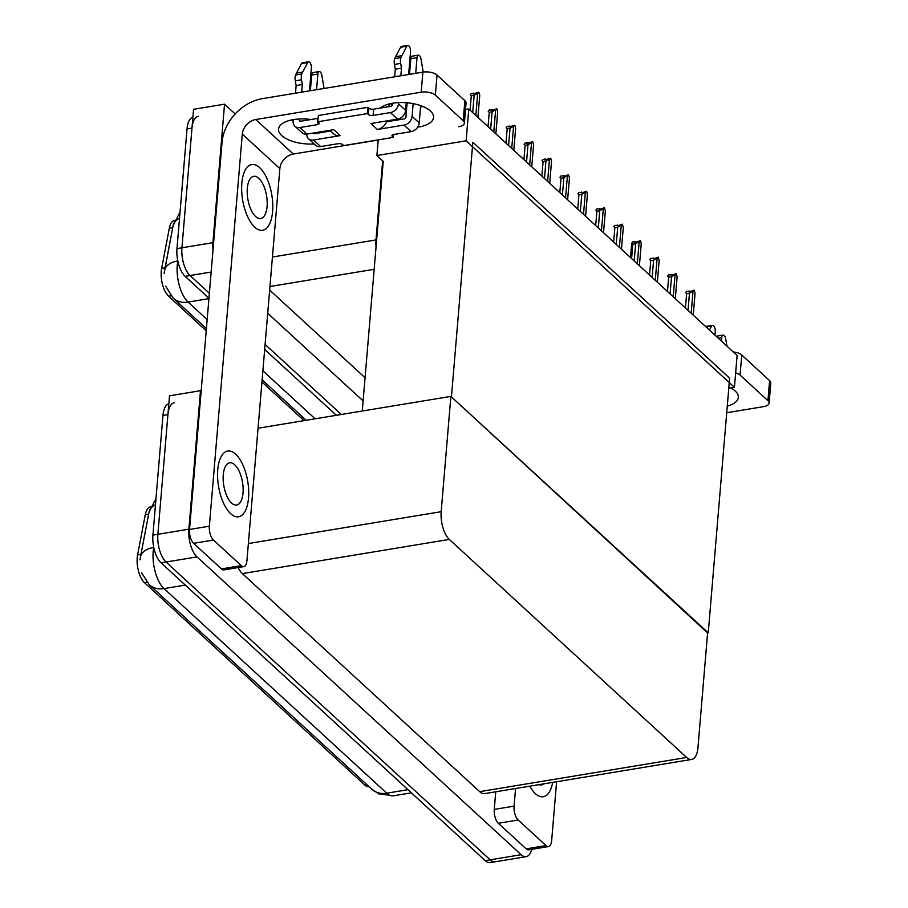 <?xml version="1.0" encoding="UTF-8"?>
<svg xmlns="http://www.w3.org/2000/svg" width="908" height="908" viewBox="0 0 908 908"><rect width="100%" height="100%" fill="white"/><g stroke="black" fill="none" stroke-linecap="round" stroke-linejoin="round"><path stroke-width="1.36" d="M206.218 330.773L168.593 296.201A18.932 8.422 -99.4 0 1 161.261 271.254A18.932 8.422 -99.4 0 1 161.647 268.428L169.319 228.237A18.932 8.422 -99.4 0 1 174.608 220.406L174.62 220.406M378.205 139.877L376.888 155.54L382.654 160.841L376.003 239.928A21.032 9.352 80.6 0 0 376.048 246.874M382.654 160.841L383.233 161.374L362.269 411.018M211.144 272.037L190.067 275.521L209.373 293.25L190.067 275.521A21.032 9.352 -99.4 0 1 181.929 247.793L193.563 109.3L224.548 104.182L235.195 113.965M341.329 414.479L265.091 344.438L341.329 414.479M212.994 250.018A21.032 9.352 -99.4 0 1 212.915 242.674L224.548 104.182M363.121 400.916L267.712 313.271M269.665 290.083L365.061 377.728M304.032 420.631L261.947 381.973M468.789 108.971L466.122 140.808L734.436 387.319L737.114 355.482L468.789 108.971L465.532 109.516M734.436 387.319L728.772 388.249M466.122 140.808L376.888 155.54M707.604 632.944L451.446 396.921L472.841 142.25L729.623 378.171L708.24 632.831M369.113 786.703A18.932 8.422 -99.4 0 1 364.653 784.932L144.531 582.709A18.932 8.422 -99.4 0 1 137.21 557.75A18.932 8.422 -99.4 0 1 137.585 554.936L145.269 514.745A18.932 8.422 -99.4 0 1 150.546 506.914L150.569 506.914M531.725 849.343A21.032 9.352 -99.4 0 1 526.163 856.664L495.178 861.783A21.032 9.352 -99.4 0 1 490.172 859.831L166.016 562.018A21.032 9.352 -99.4 0 1 157.879 534.29L169.501 395.809L200.486 390.69L201.133 391.28M526.163 856.664A21.032 9.352 -99.4 0 1 521.158 854.712L197.002 556.899A21.032 9.352 -99.4 0 1 188.864 529.182L200.486 390.69M450.867 396.387L441.186 511.692A21.032 9.352 80.6 0 0 449.324 539.42L686.675 757.476A21.032 9.352 80.6 0 0 691.68 759.428A21.032 9.352 80.6 0 0 697.968 747.602L707.65 632.297L450.867 396.387L258.065 428.224M238.134 567.545A21.032 9.352 80.6 0 0 242.345 573.595L479.696 791.651A21.032 9.352 80.6 0 0 484.702 793.603L691.68 759.428M179.523 218.261A24.539 14.017 -169.2 0 0 173.099 225.615A24.539 14.017 -169.2 0 0 173.065 225.82L164.132 273.353M208.953 298.233L185.118 276.338L190.067 275.521A21.032 9.352 -99.4 0 1 181.929 247.793L191.985 128.096A21.032 9.352 -99.4 0 1 198.273 116.269M336.369 415.296L264.682 349.432M185.118 276.338A21.032 9.352 -99.4 0 1 176.981 248.61L187.025 128.925A21.032 9.352 -99.4 0 1 192.905 117.177M140.422 557.217L140.07 559.85M168.843 403.685A21.032 9.352 -99.4 0 0 162.963 415.421L152.919 535.107A21.032 9.352 -99.4 0 0 161.056 562.835L485.212 860.648A21.032 9.352 -99.4 0 0 490.218 862.6L495.178 861.783A21.032 9.352 -99.4 0 1 490.172 859.831L166.016 562.018A21.032 9.352 -99.4 0 1 157.879 534.29L167.923 414.604A21.032 9.352 -99.4 0 1 174.211 402.777M148.64 514.189L140.434 557.183A24.539 14.017 -169.2 0 1 140.479 556.899L149.037 512.123A24.539 14.017 -169.2 0 0 149.003 512.316L148.64 514.189L145.269 514.745M695.074 293.261L693.235 315.178L695.074 293.261L694.087 290.095L689.478 293.171L688.026 310.388M691.17 313.271L693.008 291.354M685.427 307.994L686.63 293.636L689.478 293.171M686.63 293.636L685.574 292.58L686.652 291.32L690.84 291.4L694.087 290.095M689.138 291.684L689.127 290.912M387.682 121.604L387.75 120.741M388.93 106.645L389.157 103.955M422.844 106.474A28.046 12.406 4.8 0 1 420.552 106.928M406.727 107.473A28.046 12.406 4.8 0 1 405.865 107.394M392.313 104.556A28.046 12.406 4.8 0 1 390.134 103.716M380.407 108.052A28.046 12.406 4.8 0 1 405.15 102.649A28.046 12.406 4.8 0 1 430.437 111.026A28.046 12.406 4.8 0 1 433.593 117.472A28.046 12.406 4.8 0 1 417.68 127.165M248.531 498.049A33.312 14.812 80.6 0 0 227.726 451.049A33.312 14.812 80.6 0 0 217.761 469.776A33.312 14.812 80.6 0 0 238.577 516.777A33.312 14.812 80.6 0 0 248.531 498.049A33.312 14.812 80.6 0 0 227.726 451.049A33.312 14.812 80.6 0 0 217.761 469.776A33.312 14.812 80.6 0 0 238.577 516.777A33.312 14.812 80.6 0 0 248.531 498.049M272.593 211.541A33.312 14.812 80.6 0 0 251.777 164.552A33.312 14.812 80.6 0 0 241.823 183.28A33.312 14.812 80.6 0 0 262.628 230.269A33.312 14.812 80.6 0 0 272.593 211.541A33.312 14.812 80.6 0 0 251.777 164.552A33.312 14.812 80.6 0 0 241.823 183.28A33.312 14.812 80.6 0 0 262.628 230.269A33.312 14.812 80.6 0 0 272.593 211.541M241.29 565.639L213.437 540.044L193.597 543.324A10.521 4.676 -99.4 0 1 189.534 529.455L222.04 142.374A42.074 32.767 -47.4 0 1 262.378 98.643L422.878 72.141A10.521 4.653 4.8 0 1 437.032 75.069L435.352 95.124A10.521 4.653 -175.2 0 0 421.199 92.196L255.738 119.516L293.307 154.031A14.029 10.919 -47.4 0 0 279.857 168.616L246.931 560.701A10.521 4.676 80.6 0 1 243.787 566.615A10.521 4.676 80.6 0 1 241.29 565.639L221.461 568.907L193.597 543.324M243.787 566.615L223.958 569.895A10.521 4.676 -99.4 0 1 221.461 568.907M293.159 120.923A28.046 12.406 4.8 0 1 290.98 120.094M458.767 126.711A10.521 4.653 -175.2 0 0 464.385 123.125A10.521 4.653 -175.2 0 0 463.205 120.719L464.885 100.663L437.032 75.069M464.885 100.663A10.521 4.653 4.8 0 1 466.076 103.081L464.385 123.125M463.205 120.719L435.352 95.124M314.236 143.975A28.046 12.406 4.8 0 1 278.552 129.14A28.046 12.406 4.8 0 1 311.001 119.516M378.182 140.014L293.307 154.031M279.857 168.616L242.288 134.089L209.362 526.186A10.521 4.676 80.6 0 0 213.437 540.044M242.288 134.089A14.029 10.919 132.6 0 1 255.738 119.516M730.747 387.92A28.046 12.406 4.8 0 1 735.162 390.985A28.046 12.406 4.8 0 1 738.317 397.42A28.046 12.406 4.8 0 1 727.274 406.126M546.014 845.586A10.521 4.676 80.6 0 0 548.511 846.574L528.683 849.843A10.521 4.676 -99.4 0 1 526.186 848.866L546.014 845.586L518.15 820.003L498.322 823.272A10.521 4.676 -99.4 0 1 494.258 809.414L495.734 791.787M526.186 848.866L498.322 823.272M733.278 351.964A10.521 4.653 4.8 0 1 741.757 355.017L740.065 375.072A10.521 4.653 -175.2 0 0 735.65 372.813M726.718 412.731L763.492 406.659A10.521 4.653 -175.2 0 0 769.11 403.084A10.521 4.653 -175.2 0 0 767.93 400.666L769.609 380.611L741.757 355.017M769.609 380.611A10.521 4.653 4.8 0 1 770.79 383.028L769.11 403.084M767.93 400.666L740.065 375.072M529.784 786.158A33.312 14.812 80.6 0 0 543.302 796.725A33.312 14.812 80.6 0 0 552.7 782.378A33.312 14.812 80.6 0 1 543.302 796.725A33.312 14.812 80.6 0 1 529.784 786.158M515.562 788.507L514.087 806.134A10.521 4.676 80.6 0 0 518.15 820.003M548.511 846.574A10.521 4.676 80.6 0 0 551.655 840.649L556.604 781.731M677.13 276.77L675.291 298.687L677.13 276.77L676.403 273.853L671.534 276.679L670.081 293.908M673.225 296.791L675.064 274.863M667.482 291.513L668.685 277.156L671.534 276.679M668.685 277.156L667.63 276.089L668.708 274.84L672.896 274.92L676.142 273.614M671.194 275.192L671.182 274.432M659.185 260.29L657.347 282.206L659.185 260.29L658.198 257.123L653.59 260.199L652.137 277.417M655.281 280.3L657.12 258.383M649.538 275.022L650.741 260.664L653.59 260.199M650.741 260.664L649.685 259.609L650.764 258.36L654.952 258.428L658.198 257.123M653.249 258.712L653.238 257.94M641.252 243.798L639.402 265.715L641.252 243.798L640.515 240.881L635.645 243.707L634.193 260.937M637.337 263.819L639.175 241.891M631.593 258.542L632.797 244.184L635.645 243.707M632.797 244.184L631.741 243.128L632.819 241.868L637.007 241.948L640.254 240.643M630.527 257.554L631.741 243.128M630.527 257.566L631.73 243.253M635.305 242.22L635.294 241.46M623.308 227.318L621.458 249.235L623.308 227.318L622.309 224.151L617.701 227.227L616.248 244.445M619.392 247.328L621.231 225.411M613.649 242.05L614.852 227.692L617.701 227.227M614.852 227.692L613.797 226.637L614.875 225.388L619.063 225.456L622.309 224.151M617.361 225.74L617.349 224.98M407.113 102.797L405.899 117.359A1.407 1.09 132.6 0 1 404.548 118.812L386.66 121.763A10.521 8.195 132.6 0 1 377.376 129.481L370.895 123.533L397.545 119.13L390.417 112.581L373.063 115.452A3.507 1.555 4.8 0 1 368.353 114.476L367.377 113.579L367.899 107.314L318.333 115.498L317.8 121.763L318.776 122.659A3.507 1.555 4.8 0 1 319.173 123.465A3.507 1.555 4.8 0 1 317.301 124.657L299.946 127.517L307.074 134.066L333.713 129.662L340.194 135.621A10.521 8.195 132.6 0 1 333.872 133.964L329.876 130.298M404.026 125.077A8.41 6.549 -47.4 0 0 412.096 116.338L419.212 122.875A8.41 6.549 132.6 0 1 411.154 131.626L404.026 125.077L377.376 129.481M412.096 116.338L413.151 103.637M415.705 73.321L417.022 57.669A4.472 1.986 -99.4 0 1 418.361 55.15A4.472 1.986 -99.4 0 1 421.04 59.213L423.207 72.084M409.508 74.354L410.825 58.691L417.022 57.669M390.417 112.581A8.41 6.549 -47.4 0 0 398.487 103.83L405.615 110.379L406.251 102.718M408.623 74.49L410.541 51.722A4.472 1.986 -99.4 0 0 407.737 45.4A4.472 1.986 -99.4 0 0 406.852 46.172L400.871 57.613L394.674 58.634L395.65 56.682L401.847 55.66M405.615 110.379A8.41 6.549 132.6 0 1 397.545 119.13M330.66 131.013L314.077 133.748A1.407 1.09 132.6 0 1 312.976 133.09M310.354 90.721L311.671 75.069L317.868 74.036L316.551 89.699M307.891 120.026L307.971 119.164M306.722 134.112A8.41 6.549 -47.4 0 0 308.482 138.697A8.41 6.549 -47.4 0 0 313.544 140.014L320.672 146.563L338.026 143.702A3.507 1.555 4.8 0 1 342.747 144.678L343.712 145.564L393.289 137.38L393.527 134.543M340.194 135.621L313.544 140.014M307.074 134.066A8.41 6.549 132.6 0 1 302.012 132.738L294.884 126.201A8.41 6.549 -47.4 0 0 299.946 127.517M307.017 120.174L307.108 119.096M309.48 90.868L311.387 68.089A4.472 1.986 -99.4 0 0 308.595 61.767A4.472 1.986 -99.4 0 0 307.699 62.538L301.728 73.979L295.531 75.012L301.501 63.571L307.699 62.538M318.095 118.335A3.507 1.555 4.8 0 1 317.823 118.392L300.469 121.252A1.407 1.09 132.6 0 1 299.334 120.208L300.48 121.252M392.426 103.262L392.29 104.863A1.407 1.09 132.6 0 1 390.951 106.315L373.597 109.176A3.507 1.555 4.8 0 1 368.875 108.2L367.899 107.314M320.672 146.563A8.41 6.549 132.6 0 1 315.609 145.246L308.482 138.697M320.615 132.67L320.694 131.819M317.868 74.036A4.472 1.986 -99.4 0 1 319.207 71.528A4.472 1.986 -99.4 0 1 321.897 75.58L324.054 88.462M319.207 71.528L313.01 72.549A4.472 1.986 80.6 0 0 311.671 75.069M398.487 103.83L398.589 102.604M400.848 75.784L401.484 68.145L395.286 69.167L394.447 64.434A7.014 3.121 -99.4 0 1 394.674 58.634M394.447 64.434L400.644 63.412A7.014 3.121 -99.4 0 1 400.871 57.613M400.644 63.412L401.484 68.145M394.651 76.805L395.286 69.167M367.377 113.579L317.8 121.763M294.884 126.201A8.41 6.549 -47.4 0 1 293.136 121.229L293.273 119.64M295.497 93.172L296.133 85.545L295.293 80.801A7.014 3.121 -99.4 0 1 295.531 75.012M295.293 80.801L301.49 79.779L302.33 84.512L301.694 92.151M299.436 118.971L299.334 120.208M302.33 84.512L296.133 85.545M308.595 61.767L302.398 62.8A4.472 1.986 80.6 0 0 301.501 63.571M393.289 137.38L392.313 136.495A3.507 1.555 4.8 0 1 391.927 135.689A3.507 1.555 4.8 0 1 393.8 134.486L411.154 131.626M419.212 122.875L420.665 105.634M301.49 79.779A7.014 3.121 -99.4 0 1 301.728 73.979M302.693 72.038L296.496 73.06M407.737 45.4L401.54 46.422A4.472 1.986 80.6 0 0 400.655 47.193L395.65 56.682M418.361 55.15L412.164 56.171A4.472 1.986 80.6 0 0 410.825 58.691M386.99 120.866A10.521 8.195 132.6 0 1 386.66 121.763M721.451 341.09L721.735 337.617A4.472 1.986 -99.4 0 1 723.074 335.109A4.472 1.986 -99.4 0 1 725.764 339.161L726.945 346.141M714.971 335.143L715.266 331.67A4.472 1.986 -99.4 0 0 712.462 325.348A4.472 1.986 -99.4 0 0 711.566 326.12L709.477 330.092M712.462 325.348L706.265 326.381A4.472 1.986 80.6 0 0 705.732 326.653M723.074 335.109L716.877 336.13A4.472 1.986 80.6 0 0 716.344 336.403M267.088 206.491A21.383 9.511 80.6 0 0 253.718 176.311A21.383 9.511 80.6 0 0 247.328 188.331A21.383 9.511 80.6 0 0 260.687 218.51A21.383 9.511 80.6 0 0 267.088 206.491M538.853 784.66A21.383 9.511 80.6 0 0 541.361 784.966A21.383 9.511 80.6 0 0 543.631 783.876M243.026 492.987A21.383 9.511 80.6 0 0 229.667 462.808A21.383 9.511 80.6 0 0 223.266 474.839A21.383 9.511 80.6 0 0 236.636 505.018A21.383 9.511 80.6 0 0 243.026 492.987M605.364 210.826L603.514 232.754L605.364 210.826L604.365 207.671L599.757 210.747L598.304 227.965M601.448 230.848L603.287 208.919M595.705 225.57L596.908 211.212L599.757 210.747M596.908 211.212L595.852 210.157L596.931 208.897L601.119 208.976L604.365 207.671M599.416 209.26L599.405 208.488M583.504 214.356L585.342 192.439L586.682 191.429L587.419 194.346L585.569 216.263M577.76 209.078L578.964 194.732L581.812 194.255L580.36 211.473M578.964 194.732L577.908 193.665L578.986 192.417L583.174 192.485L586.42 191.191M585.342 192.439L581.812 194.255M581.472 192.768L581.46 192.008M569.475 177.855L567.625 199.783L569.475 177.855L568.476 174.699L563.868 177.775L562.415 194.993M565.559 197.876L567.398 175.959M559.816 192.598L561.019 178.24L563.868 177.775M561.019 178.24L559.964 177.185L561.042 175.925L565.23 176.004L568.476 174.699M563.528 176.288L563.516 175.516M551.531 161.374L549.692 183.291L551.531 161.374L550.804 158.457L545.924 161.284L544.482 178.501M547.615 181.384L549.454 159.468M541.872 176.107L543.075 161.76L545.924 161.284M543.075 161.76L542.019 160.693L543.097 159.445L545.572 159.036L544.811 159.933L550.532 158.219M545.583 159.797L545.572 159.036M533.586 144.883L531.748 166.811L533.586 144.883L532.86 141.977L527.979 144.803L526.538 162.021M529.67 164.904L531.509 142.987M523.927 159.626L525.13 145.269L527.979 144.803M525.13 145.269L524.075 144.213L525.153 142.953L527.627 142.545L526.867 143.441L532.587 141.727M527.639 143.316L527.627 142.545M515.642 128.403L513.803 150.319L515.642 128.403L514.915 125.486L510.035 128.312L508.594 145.541M511.726 148.413L513.565 126.496M505.983 143.146L507.186 128.788L510.035 128.312M507.186 128.788L506.131 127.722L507.209 126.473L509.683 126.064L508.923 126.961L514.643 125.247M509.694 126.825L509.683 126.064M497.697 111.922L495.859 133.839L497.697 111.922L496.971 109.005L492.091 111.832L490.649 129.049M493.782 131.932L495.62 110.016M488.039 126.655L489.242 112.297L492.091 111.832M489.242 112.297L488.186 111.241L489.264 109.993L493.453 110.061L496.699 108.756M491.75 110.345L491.739 109.573M479.753 95.431L477.914 117.348L479.753 95.431L479.027 92.514L474.146 95.34L472.705 112.569M475.837 115.452L477.676 93.524M470.094 110.174L471.297 95.817L474.146 95.34M471.297 95.817L470.242 94.761L471.32 93.501L473.794 93.093L473.034 93.989L478.754 92.275M473.806 93.853L473.794 93.093M161.647 268.428L165.018 267.871M376.003 239.928L272.434 257.021M212.915 242.674L176.981 248.61M374.175 269.301L269.96 286.497M168.593 296.201L170.999 295.804M169.319 228.237L172.702 227.681M137.585 554.936L140.956 554.379M188.864 529.182L152.919 535.107M197.002 556.899L161.056 562.835M521.158 854.712L485.212 860.648M449.324 539.42L242.345 573.595M441.186 511.692L248.383 543.529M686.675 757.476L479.696 791.651M364.653 784.932L366.798 784.58M144.531 582.709L146.948 582.3M177.809 260.902L177.809 260.937A28.046 12.474 80.6 0 0 177.242 265.113A28.046 12.474 80.6 0 0 188.092 302.08A24.539 19.113 132.6 0 1 173.326 298.221L165.687 286.281M177.798 260.948A24.539 14.017 -169.2 0 0 164.541 270.402A24.539 14.017 -169.2 0 0 164.484 270.686M208.919 298.641L188.092 302.08L207.16 319.605M262.877 370.793L315.133 418.804M187.025 128.925L191.985 128.096M153.747 547.411L153.758 547.445A28.046 12.474 80.6 0 0 153.18 551.621A28.046 12.474 80.6 0 0 164.03 588.588A24.539 19.113 132.6 0 1 149.264 584.729L141.625 572.789M153.736 547.445A24.539 14.017 -169.2 0 0 140.479 556.899L140.195 558.692M185.266 585.081L164.03 588.588L386.74 793.195A28.046 12.474 80.6 0 0 393.414 795.805L378.681 793.808L371.974 789.336A24.539 19.113 -47.4 0 0 386.74 793.195L407.976 789.688M155.461 504.769A24.539 14.017 -169.2 0 0 149.037 512.123L155.994 498.503M162.963 415.421L167.923 414.604M421.199 92.196L422.878 72.141M189.534 529.455L209.362 526.186M494.258 809.414L514.087 806.134M313.305 133.033L314.077 133.748M373.063 115.452L373.597 109.176M368.353 114.476L368.875 108.2M317.301 124.657L317.823 118.392M392.313 136.495L392.449 134.963M400.655 47.193L406.852 46.172M718.285 338.196L721.735 337.617M706.129 327.016L711.566 326.12M164.257 272.184L173.099 225.615L180.045 212.007M306.178 420.279L262.128 379.805M206.4 328.605L173.326 298.221M371.974 789.336L149.264 584.729M393.414 795.805L411.403 792.832M585.581 216.263L587.397 194.528"/></g></svg>
